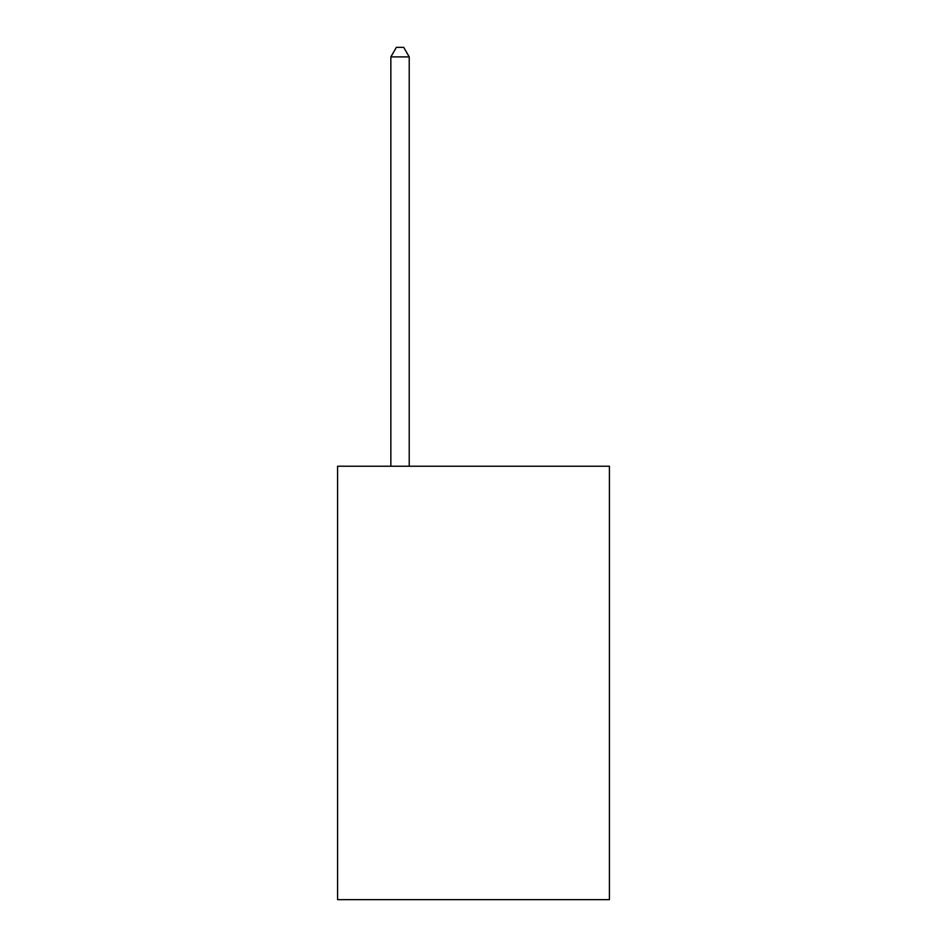 <?xml version="1.0" encoding="UTF-8"?>
<svg xmlns="http://www.w3.org/2000/svg" width="947" height="947" viewBox="0 0 947 947"><rect width="100%" height="100%" fill="white"/><g stroke="black" fill="none" stroke-linecap="round" stroke-linejoin="round"><path stroke-width="1.42" d="M609.406 466.232L609.406 899.65L337.594 899.65L337.594 466.232L609.406 466.232M409.222 466.232L409.222 56.903L390.851 56.903L390.851 466.232M390.851 56.903L396.367 47.35L403.706 47.35L409.222 56.903"/></g></svg>

